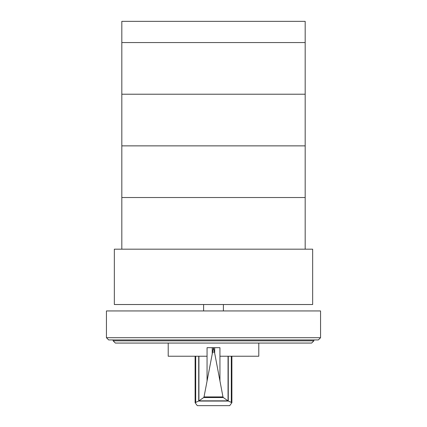 <?xml version="1.0" encoding="UTF-8"?>
<svg xmlns="http://www.w3.org/2000/svg" width="427" height="427" viewBox="0 0 427 427"><rect width="100%" height="100%" fill="white"/><g stroke="black" fill="none" stroke-linecap="round" stroke-linejoin="round"><path stroke-width="0.64" d="M305.177 21.35L121.823 21.35L121.823 94.218L305.177 94.218L305.177 21.35L305.177 42.567L121.823 42.567L305.177 42.567M121.823 94.218L121.823 145.869L305.177 145.869L305.177 94.218L121.823 94.218M305.177 249.176L305.177 145.869L121.823 145.869L121.823 249.176M121.823 197.525L305.177 197.525L121.823 197.525M113.128 340.831L313.872 340.831L311.641 343.062L115.359 343.062L113.128 340.831L113.128 339.94M313.872 340.831L313.872 339.94M108.671 339.94L318.328 339.94L320.56 337.709L106.44 337.709L108.671 339.94M320.56 337.709L320.56 310.941L106.44 310.941L106.44 337.709M312.655 304.52L312.655 249.176L114.345 249.176L114.345 304.52L312.655 304.52M214.685 347.674L213.441 347.69L214.685 353.198L214.685 347.674L219.937 347.674L219.937 356.235L258.794 356.235L258.794 343.062M214.407 352.12L212.593 352.12L213.441 347.674L207.063 347.674L207.063 356.235L168.206 356.235L168.206 343.062M198.918 356.235L198.918 400.889L203.684 397.537L204.026 396.918L212.593 352.12M214.685 353.198L222.974 396.918L223.316 397.537L227.954 400.846L231.888 402.714L229.699 405.65L197.301 405.65L195.112 402.714L198.918 400.889M228.29 401.06L198.71 401.06M227.954 400.846L199.046 400.846M223.316 397.537L203.684 397.537M212.24 347.674L212.24 353.588M228.05 356.235L228.05 400.878M223.385 310.941L223.385 304.52M203.615 310.941L203.615 304.52M207.058 356.235L207.058 380.815M198.726 356.235L198.726 401.028M195.694 356.235L195.694 402.229M222.974 396.918L204.026 396.918M219.942 356.235L219.942 380.815M228.274 356.235L228.274 401.028M231.306 356.235L231.306 402.229M195.112 356.235L195.112 402.714M231.888 356.235L231.888 402.714"/></g></svg>
